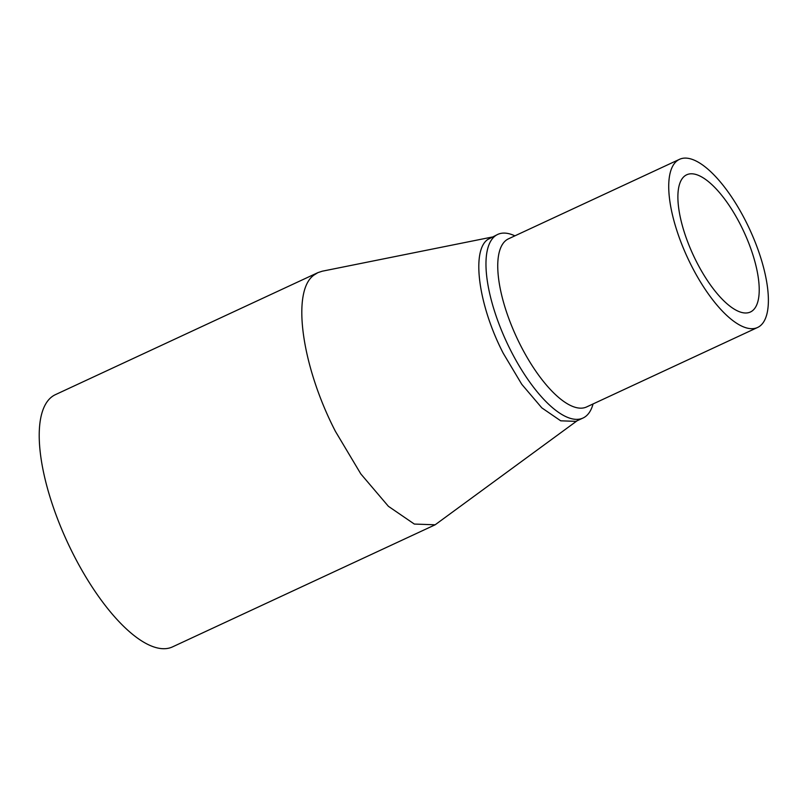 <?xml version="1.0" encoding="UTF-8"?>
<svg xmlns="http://www.w3.org/2000/svg" width="808" height="808" viewBox="0 0 808 808"><rect width="100%" height="100%" fill="white"/><g stroke="black" fill="none" stroke-linecap="round" stroke-linejoin="round"><path stroke-width="1.21" d="M577.124 420.766L435.148 524.796L414.332 524.059L388.396 506.303L360.833 473.932L335.411 431.341C301.465 365.701 291.213 290.749 314.049 275.023L317.918 272.629L322.261 271.205L492.032 237.067M593.052 403.96L592.971 404.252A101.222 37.299 -114.9 0 1 585.871 416.261A101.222 37.299 -114.9 0 1 583.063 418.009L575.872 421.352L560.722 420.816L541.835 407.878L521.776 384.315L503.263 353.308C478.548 305.525 471.094 250.965 487.709 239.511L497.718 234.421A101.222 37.299 -114.9 0 1 514.615 235.714L514.898 235.845M317.918 272.629L55.358 394.678A139.047 51.237 65.1 0 0 51.49 397.082A139.047 51.237 65.1 0 0 70.134 547.915A139.047 51.237 65.1 0 0 172.589 646.855L435.148 524.796M583.063 418.009A101.222 37.299 -114.9 0 1 510.454 349.975A101.222 37.299 -114.9 0 1 494.9 236.168A101.222 37.299 -114.9 0 1 497.718 234.421M752.541 310.686A75.639 27.876 65.1 0 0 742.4 228.624A75.639 27.876 65.1 0 0 686.669 174.801A75.639 27.876 65.1 0 0 684.558 176.104A75.639 27.876 65.1 0 0 694.708 258.156A75.639 27.876 65.1 0 0 750.44 311.989A75.639 27.876 65.1 0 0 752.541 310.686M679.477 159.338L508.505 238.814A92.698 34.158 65.1 0 0 505.919 240.41A92.698 34.158 65.1 0 0 520.17 344.632A92.698 34.158 65.1 0 0 586.648 406.929L757.631 327.452A92.698 34.158 -114.9 0 1 689.335 261.489A92.698 34.158 -114.9 0 1 676.902 160.933A92.698 34.158 -114.9 0 1 679.477 159.338A92.698 34.158 -114.9 0 1 747.774 225.301A92.698 34.158 -114.9 0 1 760.207 325.856A92.698 34.158 -114.9 0 1 757.631 327.452"/></g></svg>
